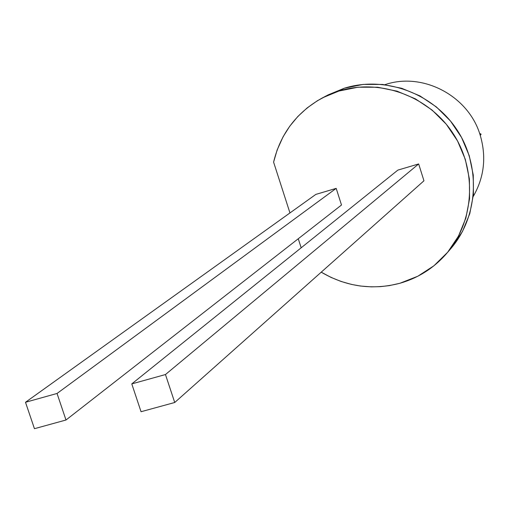 <?xml version="1.0" encoding="UTF-8"?>
<svg xmlns="http://www.w3.org/2000/svg" width="510" height="510" viewBox="0 0 510 510"><rect width="100%" height="100%" fill="white"/><g stroke="black" fill="none" stroke-linecap="round" stroke-linejoin="round"><path stroke-width="0.76" d="M450.005 249.562L451.076 248.319C478.412 216.285 481.077 165.871 456.718 129.425C432.499 92.877 384.712 75.588 344.314 88.217L338.901 91.054L327.037 95.593L317.462 100.687L307.116 107.948L297.853 116.484L289.782 126.174L283.063 136.827L277.14 149.985L273.596 162.129C280.545 133.454 296.916 111.983 322.702 97.729L338.901 91.054L344.314 88.217L328.3 94.815L323.646 97.238M338.901 91.054C379.759 78.285 428.119 95.797 452.631 132.791C477.29 169.683 474.612 220.69 446.97 253.081C434.246 267.833 418.563 277.893 399.916 283.267L417.811 276.235L433.946 265.761L447.684 252.227L458.471 236.124L465.872 218.07L469.563 198.747L469.385 178.927L465.324 159.388L457.521 140.913L446.282 124.236L432.059 110.032L415.42 98.864L397.035 91.169L377.642 87.236L358.007 87.204L338.901 91.054M473.254 196.426C484.181 177.397 486.534 157.105 480.305 135.552L481.032 134.073L480.305 135.552C486.534 157.105 484.181 177.397 473.254 196.426C484.181 177.397 486.534 157.105 480.305 135.552C469.002 96.231 423.376 71.853 385.503 84.488L384.871 84.685M481.032 134.073L479.636 133.512L481.108 134.315M273.596 162.129L289.954 212.938L273.596 162.129M298.261 238.75L301.174 247.796L298.261 238.75M321.23 272.174L330.952 277.37L341.069 281.463L351.588 284.44L360.519 286.04L371.344 286.869L380.403 286.652L389.353 285.613L399.916 283.267C372.389 290.419 346.162 286.722 321.23 272.174M397.87 170.104L418.659 163.946L423.957 180.789L418.659 163.946L165.469 374.538L131.784 383.896L141.047 411.717L174.726 402.498L165.469 374.538L174.726 402.498L423.957 180.789L174.726 402.498L141.047 411.717L131.784 383.896L165.469 374.538L418.659 163.946L397.87 170.104L131.784 383.896L397.87 170.104M315.856 194.393L336.192 188.369L341.502 205.007L336.192 188.369L57.044 393.465L65.994 420.01L34.45 428.693L25.5 402.275L57.044 393.465L65.994 420.01L341.502 205.007L65.994 420.01L34.45 428.693L25.5 402.275L315.856 194.393L336.192 188.369L57.044 393.465L25.5 402.275L315.856 194.393M327.898 95.026L344.314 88.217L363.203 84.405L382.615 84.43L401.784 88.313L419.953 95.912L436.394 106.947L450.445 120.978L461.544 137.451L469.251 155.709L473.261 175.019L473.433 194.603L469.774 213.696L462.455 231.553L449.979 249.588M451.076 248.319L446.97 253.075"/></g></svg>
